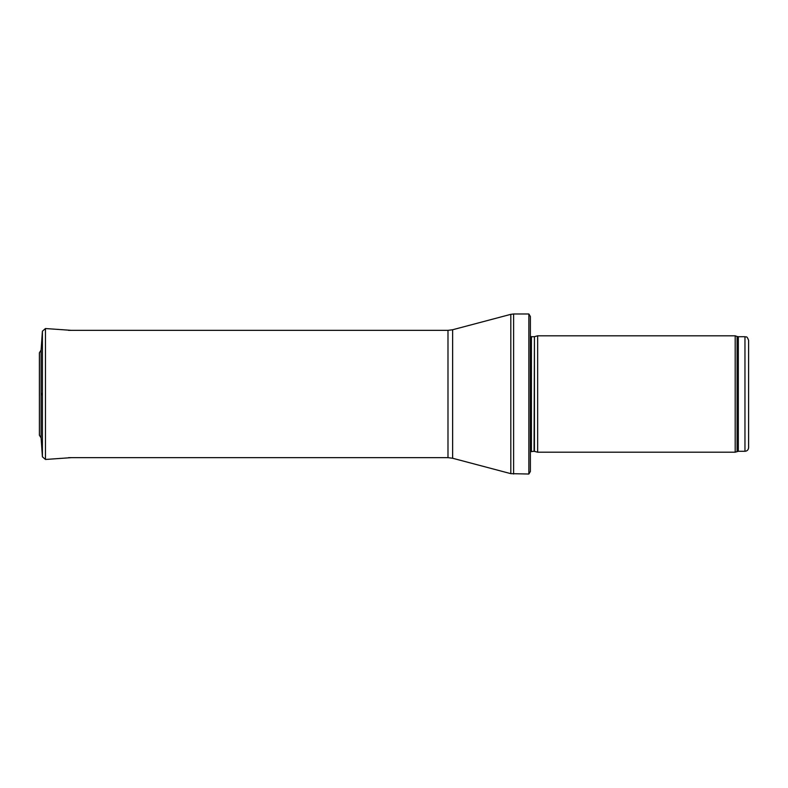 <?xml version="1.0" encoding="UTF-8"?>
<svg xmlns="http://www.w3.org/2000/svg" width="788" height="788" viewBox="0 0 788 788"><rect width="100%" height="100%" fill="white"/><g stroke="black" fill="none" stroke-linecap="round" stroke-linejoin="round"><path stroke-width="1.18" d="M744.965 451.288L744.965 336.712C746.069 337.491 746.738 335.225 748.6 340.347L748.6 447.653C748.383 449.859 747.172 451.071 744.965 451.288L738.326 451.288L735.194 452.194L537.643 452.194L537.643 335.806L735.194 335.806L735.194 452.194M534.431 451.337L534.431 336.663L534.057 451.288L537.643 452.194M534.057 451.288L530.373 451.721M528.866 474.021L528.866 313.979L530.373 316.53L530.373 471.47L528.866 474.021L510.811 473.657L452.637 458.252L447.988 457.651L68.448 457.651M42.227 393.291L42.227 394.995M41.084 350.148L42.414 331.196L45.468 328.537L71.363 330.349M41.084 437.862L41.084 350.138L39.4 352.748L39.4 435.252L41.084 437.862L42.414 456.804L42.414 331.196L41.084 350.138M744.965 336.712L738.326 336.712L738.326 451.288M738.326 336.712L737.085 336.496L737.085 451.504M534.057 336.712L531.408 336.712L531.408 451.288M528.866 313.979L513.609 313.979L513.609 474.021M447.988 457.651L447.988 330.349L452.637 329.748L510.811 314.343L510.811 473.657M452.637 329.748L452.637 458.252M45.468 328.537L45.468 459.463L42.414 456.804M39.41 352.955L39.4 435.252M737.085 336.496L735.194 335.806M534.431 336.663L537.643 335.806M531.408 336.712L530.373 336.279M510.811 314.343L513.609 313.979M447.988 330.349L68.448 330.349M45.468 459.463L71.363 457.651"/></g></svg>
